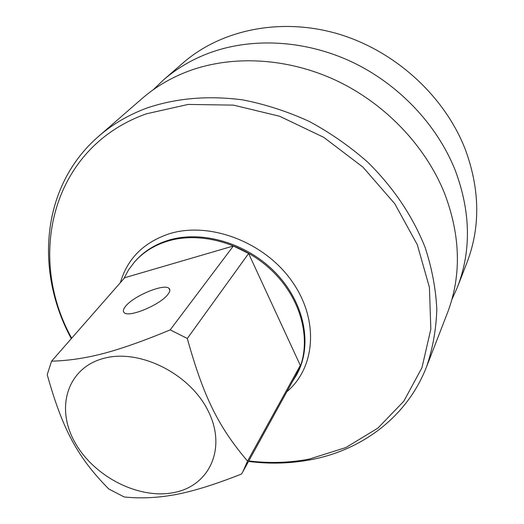 <?xml version="1.0" encoding="UTF-8"?>
<svg xmlns="http://www.w3.org/2000/svg" width="524" height="524" viewBox="0 0 524 524"><rect width="100%" height="100%" fill="white"/><g stroke="black" fill="none" stroke-linecap="round" stroke-linejoin="round"><path stroke-width="0.79" d="M444.614 193.494C460.655 236.016 461.592 275.847 447.424 312.985L426.588 366.689C432.713 348.689 436.125 329.642 436.813 309.54C435.857 289.058 431.979 268.419 425.193 247.616C412.742 216.229 393.622 187.782 367.835 162.257C349.836 146.393 330.277 132.768 309.173 121.391C287.479 111.474 265.347 104.309 242.763 99.894C208.585 95.381 176.804 98.034 147.421 107.846C128.865 114.677 112.621 124.149 98.695 136.266L142.168 98.466C155.504 86.866 170.955 77.755 188.509 71.133C232.486 54.81 287.591 57.666 336.591 80.663C385.481 103.857 425.685 146.229 444.614 193.494M457.583 286.798L467.028 262.439C480.534 227.003 479.958 189.328 465.299 149.412C444.621 96.056 394.906 50.638 337.849 33.831C280.72 17.122 221.194 29.685 183.079 62.893L163.364 80.041C176.392 68.703 191.437 59.788 208.487 53.284C251.199 37.243 304.437 39.765 351.611 61.799C398.692 84.03 437.265 124.85 455.349 170.621C470.67 211.801 471.41 250.524 457.583 286.798L451.885 299.571M163.364 80.041L153.277 89.722M123.788 278.748L128.524 269.925L134.57 261.908C143.144 252.241 154.141 245.33 167.569 241.164C201.747 230.652 247.289 244.328 275.821 274.583C304.437 304.785 312.147 346.888 296.224 375.505L292.379 381.669M247.544 461.107C218.698 427.158 203.738 397.572 187.304 338.465L170.189 329.878C143.858 340.849 121.476 348.761 103.045 353.608C85.012 358.265 67.865 360.781 51.588 361.154L124.679 277.733L233.363 245.998L248.625 253.498L300.298 365.398L295.857 375.348L242.894 471.666L247.544 461.107L300.298 365.398M170.189 329.878L233.363 245.998M125.642 306.219C123.088 309.317 122.695 311.531 124.45 312.854C129.605 317.662 160.573 304.555 167.883 294.416C170.11 291.547 170.431 289.49 168.852 288.246C163.711 283.418 133.653 295.962 125.642 306.219M242.894 471.666L241.538 474.017C215.678 484.261 193.854 491.086 176.051 494.505C157.862 497.885 140.563 498.697 124.168 496.955L108.684 488.918C77.958 457.655 62.71 430.158 47.212 374.627L51.588 361.154M103.883 358.318C139.738 348.486 190.251 373.854 208.356 411.327C227.01 448.675 209.24 486.226 173.542 492.632C138.081 499.569 92.958 476.041 74.401 441.444C55.361 406.991 67.747 367.599 103.883 358.318M187.304 338.465L248.625 253.498M71.677 338.229C25.859 255.673 52.204 147.034 146.51 113.787L188.208 104.42L233.481 105.134L279.633 116.256L323.747 137.34L362.962 167.143L394.775 203.738L417.301 244.688L429.418 287.362L430.826 329.151L421.951 367.73L403.834 401.188L377.915 428.108L345.879 447.548L309.514 459.031C289.752 462.836 269.513 463.471 248.789 460.943M286.851 391.729C315.972 367.226 319.247 318.671 291.121 280.098C263.277 241.394 208.984 221.259 169.16 233.809C143.642 242.409 127.384 258.679 120.396 282.626M296.224 375.505L296.787 374.483C312.697 345.886 305.007 303.822 276.43 273.659C247.937 243.444 202.454 229.787 168.309 240.3C154.901 244.466 143.91 251.376 135.343 261.031L134.57 261.908M248.52 461.434C269.736 464.14 290.519 463.563 310.856 459.712C362.3 450.037 407.344 416.56 426.588 366.689M71.316 338.642C34.728 271.478 41.023 186.072 98.695 136.266M169.842 290.27L168.852 288.246"/></g></svg>
